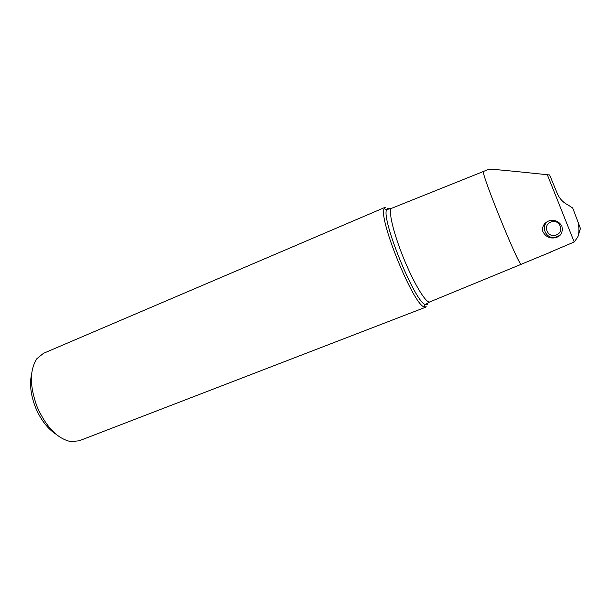 <?xml version="1.0" encoding="UTF-8"?>
<svg xmlns="http://www.w3.org/2000/svg" width="611" height="611" viewBox="0 0 611 611"><rect width="100%" height="100%" fill="white"/><g stroke="black" fill="none" stroke-linecap="round" stroke-linejoin="round"><path stroke-width="0.92" d="M536.267 258.025L521.305 264.25C519.625 268.359 479.513 169.644 483.584 171.416L488.777 169.201C490.121 169.003 504.037 170.148 547.326 174.723L549.663 174.99L557.232 193.427C559.63 198.781 563.189 202.592 567.909 204.868L572.721 208.023L580.45 228.522L577.708 237.114L574.218 241.987L550.015 252.251M535.473 258.759L534.434 258.774L550.45 252.244M547.326 174.723L574.218 241.987M548.449 221.075C543.813 223.282 541.949 226.765 542.843 231.523C545.463 236.541 549.465 238.641 554.864 237.809L556.827 237.244C561.249 235.693 562.945 232.043 561.921 226.291C559.18 221.457 555.063 219.593 549.572 220.701L548.449 221.075M558.011 236.533L558.454 236.442M558.187 236.594L557.637 236.709M385.724 207.152L384.159 208.656C378.156 218.18 413.128 304.263 424.08 306.905L426.318 306.829M425.829 307.142L79.109 440.821L70.67 441.608C57.419 438.622 46.283 427.127 37.248 407.117C29.572 386.297 29.473 370.129 36.95 358.604L43.541 353.288L385.251 207.266M56.12 434.299C47.689 428.815 40.861 419.963 35.637 407.736C30.718 395.187 29.381 383.937 31.619 373.993M556.568 234.861C565.259 231.363 558.958 218.005 550.595 222.183C541.98 225.726 548.204 238.954 556.568 234.861M547.655 221.426C540.323 227.025 546.28 239.359 555.361 237.381L559.974 235.281M429.869 301.872L429.762 301.918C426.134 303.652 413.922 283.626 403.543 258.018C393.117 232.417 387.901 209.55 391.712 208.267L391.819 208.221M389.467 208.504L388.1 208.145L386.641 209.611C381.004 218.883 414.686 301.781 425.187 304.492L427.341 304.454L428.151 302.697M577.708 237.114C579.098 233.921 579.274 229.018 578.258 222.404M554.864 237.809L555.361 237.381M483.584 171.416L391.712 208.267L386.641 209.611L384.159 208.656M521.305 264.25L429.762 301.918L425.187 304.492L424.08 306.905"/></g></svg>

